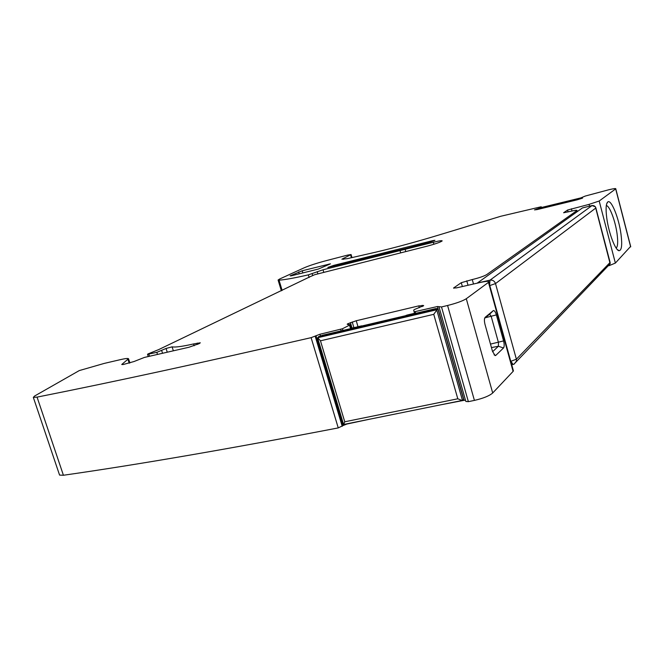<?xml version="1.0" encoding="UTF-8"?>
<svg xmlns="http://www.w3.org/2000/svg" width="664" height="664" viewBox="0 0 664 664"><rect width="100%" height="100%" fill="white"/><g stroke="black" fill="none" stroke-linecap="round" stroke-linejoin="round"><path stroke-width="1" d="M414.543 313.391L404.965 315.848M361.955 325.974L351.654 328.116M406.053 315.392L407.472 314.968M318.571 336.681L437.825 308.627L433.75 314.338L457.795 398.79L462.061 400.492L463.655 399.587L437.825 308.627L435.551 308.644L322.53 335.254L318.571 336.681L317.716 337.735L320.471 340.806L344.74 421.781L343.72 424.437M477.125 283.188L582.403 207.948L591.881 205.591C593.857 205.309 595.193 206.097 595.882 207.973L595.899 207.84M541.5 207.674L580.469 198.171M541.459 207.508L580.618 197.955L541.459 207.508M616.175 248.12C617.819 246.543 618.118 241.746 617.055 233.72C615.345 220.896 609.585 205.666 606.307 205.574M620.964 233.969C618.823 217.908 611.254 199.158 607.834 201.906C605.95 203.499 605.601 208.903 606.771 218.116C608.739 233.172 615.528 250.884 619.13 250.702C621.728 250.262 622.342 244.684 620.964 233.969M608.971 265.716L615.362 263.077L630.642 246.394M589.532 206.164L589.068 204.379L599.194 201.018L615.777 188.825C616.034 188.294 613.752 188.593 608.921 189.73L585.333 196.029L580.436 198.055L582.61 198.096L577.091 199.847L537.242 209.55L534.487 209.899L540.504 207.79L541.268 206.803L540.637 206.894L500.897 216.232L439.136 234.94C416.519 241.779 395.42 247.514 375.841 252.146L347.313 258.653L341.885 259.217L351.082 254.528L347.513 255.125L326.016 260.703C316.745 263.176 309.515 265.525 304.336 267.733L279.743 278.963L278.091 280.017L279.038 280.183C285.005 279.735 294.766 277.967 308.337 274.863L323.044 269.783L433.932 242.128C439.427 240.775 442.166 240.368 442.166 240.932C440.431 242.202 435.368 243.962 427.002 246.203L314.719 274.697L310.694 276.456M439.103 307.241L465.837 401.446L468.369 401.662L474.411 400.4C483.309 398.342 489.401 395.868 492.696 392.988L513.098 371.383L513.139 369.889M465.472 400.151L464.061 400.334L437.418 306.519L414.104 311.848L413.713 310.129L414.494 309.482L423.69 305.656L418.776 305.88L356.236 320.745L347.679 323.824L347.206 324.239L347.704 324.488L350.567 324.63L342.425 328.763L319.94 334.249L311.109 337.661L338.25 427.906L342.964 425.616L315.964 335.677M440.796 404.799L464.061 400.334M342.964 425.616L346.84 424.055L369.176 419.299M59.411 474.627L59.569 475.084L63.42 475.258C138.054 464.584 229.661 448.798 338.25 427.906M468.369 401.662L441.51 306.942L437.418 306.519M441.51 306.942L447.577 305.49C456.525 303.216 462.766 300.958 466.294 298.725L488.837 282.092C489.418 280.988 486.654 281.096 480.553 282.407L456.508 287.877L453.562 288.01L461.289 282.69L472.262 279.552C479.176 277.859 484.014 276.199 486.778 274.556L576.983 210.529C577.19 209.99 574.958 210.272 570.285 211.393L563.611 212.754L567.579 210.04L589.068 204.379M148.246 356.543L147.524 354.319L148.097 353.904L158.713 349.588L310.677 276.44M147.524 354.319L156.828 352.36L166.058 348.459L172.084 346.84C175.055 347.471 182.218 346.5 193.564 343.944L200.287 342.798L199.283 343.57L188.916 347.264L144.437 357.415L134.003 361.531L123.18 364.528L121.736 364.503L128.517 358.718C127.978 358.228 125.463 358.494 120.989 359.506L104.115 363.44L79.265 370.587L34.611 396.018L33.325 397.387L37.059 397.113C111.104 382.439 202.454 362.619 311.109 337.661M433.052 240.559L333.851 265.351L327.817 267.451L406.451 248.361L428.18 242.7L433.941 240.758L434.928 240.293L433.052 240.559L433.185 241.032M302.195 270.779L290.11 275.851L291.23 275.834L318.396 269.044L330.456 263.832L302.195 270.779L302.842 272.929M492.497 351.322L485.019 324.497C484.156 320.919 484.205 318.512 485.176 317.292L493.394 310.561C494.464 310.47 495.46 311.914 496.373 314.902L503.578 340.914C504.408 344.359 504.383 346.716 503.503 347.986L495.784 355.398L495.095 355.605L492.497 351.322M491.46 347.596L498.398 346.251L498.448 342.499L491.227 316.479L489.634 314.188L484.62 318.305M503.503 347.986L498.398 346.251L492.613 351.704M361.648 325.85L351.679 328.199M462.468 400.392L436.713 309.773L317.716 337.735M457.795 398.79L344.74 421.781M433.75 314.338L320.471 340.806M477.267 283.055L490.015 280.15C492.68 279.826 494.514 280.972 495.51 283.586L595.882 207.973L610.108 262.446L516.385 359.216L510.882 361.291L513.114 364.494M489.8 285.562L495.51 283.586L516.385 359.216L516.509 361.025L514.226 364.063M489.642 284.358L490.015 280.15L592.031 205.558M607.751 266.272L610.166 263.766L610.108 262.255M615.362 263.077L599.194 201.018M630.651 246.892L615.677 188.9M571.978 210.994L571.389 208.778M309.125 277.502L308.337 274.863M282.142 290.434L279.038 280.183M541.708 208.463L541.268 206.803M541.367 208.546L541.085 207.483L541.359 208.546M541.334 208.554L541.052 207.508M540.753 208.695L540.504 207.79M540.496 208.753L540.264 207.882M536.67 209.683L536.504 209.077M580.635 198.818L580.494 198.071M568.077 211.94L567.579 210.04M577.124 211.716L576.842 210.646M473.498 284.009L472.262 279.552M468.012 285.254L466.767 280.814M462.368 286.541L461.289 282.69M453.877 288.259L453.761 287.844M513.098 371.383L488.472 282.416M492.696 392.988L466.294 298.725M474.411 400.4L447.577 305.49M415.697 313.317L415.249 311.748M414.602 313.574L414.104 311.848M423.242 306.046L423.043 305.34M422.354 306.519L422.022 305.349M419.299 307.698L418.776 305.88M357.971 326.622L356.236 320.745M353.879 327.584L352.211 321.94M351.995 328.033L350.393 322.596M347.878 324.488L347.679 323.824M347.662 324.48L347.504 323.949M351.679 328.389L350.567 324.63M350.692 328.622L349.696 325.244M350.567 328.655L349.579 325.31M342.931 330.456L342.425 328.763M341.138 330.871L340.682 329.352M320.463 336.001L319.94 334.249M315.176 336.208L342.226 426.321M63.42 475.258L37.059 397.113M129.198 363.158L128.028 359.548M197.731 344.342L197.332 343.081M194.137 345.761L193.564 343.944M173.354 350.816L172.084 346.84M167.262 352.211L166.058 348.459M162.539 353.281L161.692 350.625M157.492 354.435L156.828 352.36M149.516 356.253L148.852 354.186M433.891 244.261L433.335 242.285M405.779 251.59L405.206 249.598M400.674 252.884L400.101 250.892M323.816 272.389L323.044 269.783M334.083 266.148L333.851 265.351M343.57 259.35L343.263 258.321M351.43 257.74L350.584 254.851M312.628 275.319L312.138 273.692M317.882 273.892L317.201 271.618M299.24 273.834L298.667 271.916M329.087 264.529L328.954 264.064M489.509 314.255L493.169 310.694M485.293 317.749L496.373 314.902M490.488 344.101L503.578 340.914M494.066 354.817L495.784 355.398M414.519 313.3L407.472 314.96M462.061 400.492L343.57 424.487M343.554 424.404L317.716 338.3M582.469 207.915L591.948 205.566L595.384 206.778L610.166 263.766L513.878 364.237L511.72 364.76M606.664 203.856L607.834 201.906M617.263 249.515L619.13 250.702M630.742 246.776L615.777 188.825M281.353 290.807L278.108 280.083M577.265 211.617L576.983 210.529M513.43 370.944L488.837 282.092M351.737 328.381L350.609 324.58M59.569 475.084L33.325 397.387M129.895 362.967L128.567 358.867M351.986 257.615L351.082 254.528M489.634 314.188L493.394 310.561"/></g></svg>
